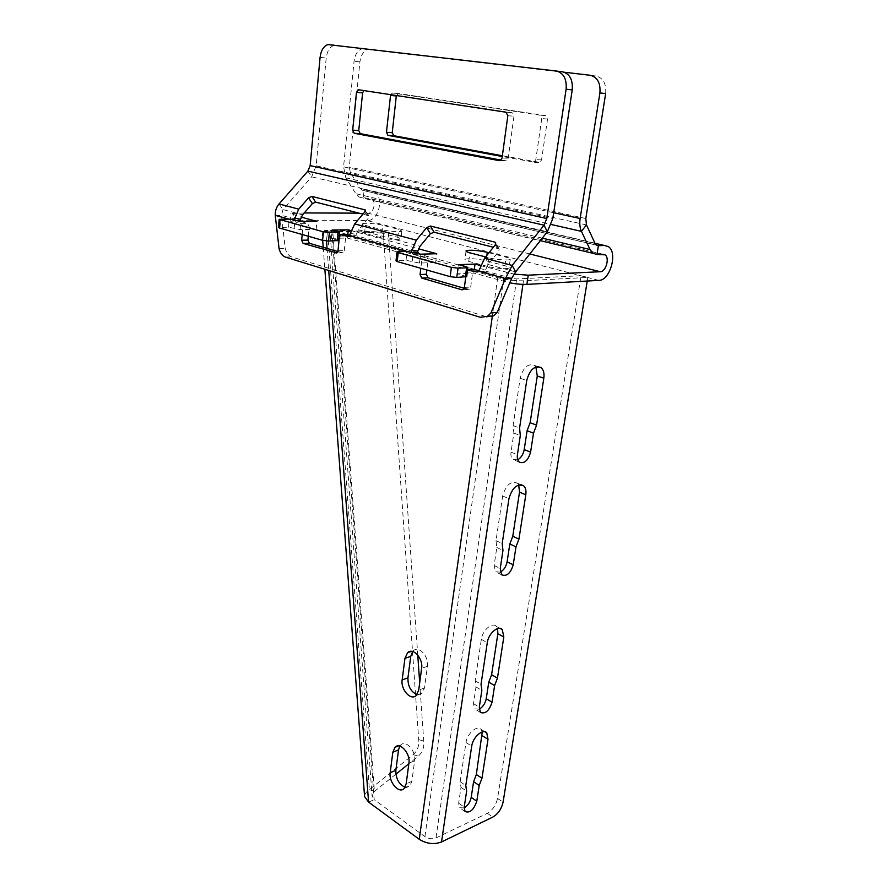 <?xml version="1.0" encoding="UTF-8"?>
<svg xmlns="http://www.w3.org/2000/svg" width="888" height="888" viewBox="0 0 888 888"><rect width="100%" height="100%" fill="white"/><g stroke="black" fill="none" stroke-linecap="round" stroke-linejoin="round"><path stroke-width="0.67" stroke-dasharray="4.44 3.33" d="M605.649 93.573C606.437 83.705 603.207 77.844 595.937 75.991L367.854 49.517C363.514 51.049 360.861 55.167 359.906 61.894L349.295 167.044L350.405 172.538L360.35 188.434L362.093 190.165L364.058 190.72L370.307 190.853L374.137 191.919C384.604 197.169 378.654 221.279 367.144 220.568L294.994 220.701L290.121 221.434L292.896 222.966L316.15 229.404L300.089 229.537L288.545 227.195L278.466 227.506M396.348 95.527L398.379 93.506L545.731 115.64L547.541 119.036L541.569 159.918L539.893 162.393L502.375 155.755M338.594 240.548L331.335 238.317L338.828 238.206M339.272 238.206L347.452 238.084L435.664 262.526L419.447 263.081L406.038 260.317L396.015 260.872M466.688 276.623L457.598 273.804L473.815 273.093L509.779 282.839M380.464 237.596L364.546 233.311L361.66 231.779C362.104 230.469 375.668 231.38 381.896 233.122L397.824 237.34L400.943 238.994C400.499 240.315 386.768 239.394 380.464 237.596L381.352 229.559L365.39 225.374L362.493 223.876C362.937 222.633 376.512 223.576 382.761 225.275L398.734 229.415L401.864 231.002C401.432 232.268 387.679 231.313 381.352 229.559M487.545 266.433L468.775 261.383C465.878 260.573 464.613 259.895 464.968 259.318C468.886 258.131 475.946 258.608 486.147 260.783L504.906 265.756C508.036 266.611 509.412 267.344 509.024 267.954C508.291 269.397 494.638 268.431 487.545 266.433L488.733 257.753L485.614 256.932M564.302 72.228L362.004 48.796C357.664 50.339 355.022 54.479 354.079 61.228L343.556 166.833L345.832 177.833L355.844 193.695L359.252 197.092L371.462 198.868C376.679 201.498 373.682 213.564 367.921 213.176L358.996 213.142M304.251 212.954L290.809 213.597L301.165 217.116M480.563 265.567L514.074 274.115M473.815 273.093L474.27 269.608M457.598 273.804L458.785 264.668M419.447 263.081L420.512 254.179M435.664 262.526L436.752 253.735M347.452 238.084L347.807 234.621M350.915 230.558L418.492 248.795M331.335 238.317L332.156 229.992M300.089 229.537L300.832 221.412M316.15 229.404L316.905 221.367M488.955 252.758L506.105 257.198C509.246 258.031 510.633 258.741 510.245 259.329C509.523 260.706 495.848 259.707 488.733 257.753M390.62 94.65L392.552 92.963L539.937 115.14L541.758 118.559L535.808 159.64L534.132 162.127L502.264 156.521M294.25 219.636L295.593 222.044L301.454 223.654L302.886 226.806L302.186 234.499M411.433 251.815L413.02 254.401L420.146 256.366L421.833 259.884L420.812 268.298M465.756 277.023L466.378 272.261L467.543 270.096M297.835 220.59L294.361 220.59L288.955 219.114M301.021 221.412L307.703 223.632L309.146 226.773L308.269 236.23M349.628 235.12L354.101 236.341L355.677 235.631L358.486 229.792L368.52 217.949L368.931 215.851L362.948 214.152M417.86 252.614L355.677 235.631L349.384 235.709M337.851 251.559L343.068 252.758L344.278 250.616L345.676 236.874L347.086 234.621M480.297 317.282L486.569 316.783L291.63 256.921C288.656 255.844 286.524 253.047 285.259 248.54L281.463 215.351L282.961 209.579L311.621 176.845L316.161 165.823L326.196 58.053C327.117 51.16 329.737 46.92 334.055 45.344L562.393 71.784M479.021 270.585L483.061 271.695L485.026 270.962L488.189 264.524L498.779 251.271L499.145 249.051L493.373 247.253M464.169 288.278L469.397 289.266L470.684 287.057L472.694 271.994L474.292 269.608M418.415 253.613L426.462 256.177L428.149 259.673L426.884 270.019M415.051 252.692L411.544 252.78L406.76 251.471M511.732 278.255L485.026 270.962L478.71 271.228M279.065 248.673L285.259 248.54M275.247 215.34L281.463 215.351L300.61 220.579M501.054 160.118L506.493 160.839L508.158 158.286L513.974 116.228L512.143 112.732L363.78 90.576M581.063 275.691L516.649 278.943L503.829 277.389L331.812 230.236L374.203 799.677L424.908 836.629C428.571 838.883 432.267 839.327 435.986 837.95L487.312 813.319C492.585 810.189 495.992 805.216 497.546 798.412L581.063 275.691L587.823 277.433L523.465 280.797C515.251 280.952 506.66 279.909 497.691 277.689L325.707 230.292L331.812 230.236L329.936 230.736L372.105 795.892L374.203 799.677L368.576 802.097M587.234 281.041L587.823 277.433M479.198 709.212L474.536 708.846L473.493 703.662L475.99 686.935L475.158 680.819L481.329 639.349C482.384 630.314 492.341 621.755 496.281 626.373L497.591 628.582M500.299 572.15L495.537 571.75L494.117 565.467L496.803 547.463L496.004 540.637L502.652 495.97C505.938 484.915 510.844 480.652 517.36 483.161L518.703 484.937M517.726 459.762L512.831 459.462C511.199 457.919 510.6 455.489 511.022 452.147L513.875 433.055L513.109 425.618L520.157 378.244C523.221 367.332 528.005 363.081 534.532 365.49L535.886 366.966M464.147 807.936L459.473 807.692L458.652 803.196L461.005 787.367L460.151 781.729L465.989 742.501C467.01 733.621 477.389 724.619 481.03 729.326L482.251 731.923M399.8 746.142L400.721 745.01C405.772 739.415 416.317 751.248 414.629 760.783L411.843 781.385L409.801 786.035L405.072 787.234M412.654 651.515L413.408 650.738C418.836 645.265 429.126 656.565 427.417 666.322L424.486 688L422.011 693.35L417.027 694.583M395.893 774.17L374.425 791.386L372.105 795.892M326.507 240.959L325.707 230.292L322.011 231.269L327.65 231.679L346.009 231.502L383.228 233.067L388.345 232.356L351.104 230.769L332.734 230.936L374.425 791.386L369.408 789.632C366.245 791.763 364.635 794.05 364.579 796.514M419.691 682.805L423.743 741.069C424.342 747.241 422.533 752.28 418.315 756.176L408.846 763.769M383.228 233.067L418.692 739.593C419.291 745.742 417.482 750.76 413.275 754.634L369.408 789.632L327.65 231.679M388.345 232.356L417.76 655.089M346.009 231.502L351.104 230.769M332.734 230.936L329.936 230.736M418.692 739.593L423.743 741.069M475.99 686.935L481.84 690.376M496.803 547.463L502.963 550.405M513.875 433.055L520.301 435.542M461.005 787.367L466.633 791.141M585.825 218.504L349.295 167.044M586.457 224.919L350.405 172.538L345.832 177.833L551.293 224.509M594.938 243.146L360.35 188.434M596.814 245.277L364.058 190.72L363.27 198.224L596.969 254.479M594.993 243.268L370.307 190.853M598.834 280.397L367.144 220.568M294.994 220.701L295.693 212.92M359.906 61.894L354.079 61.228M369.885 49.395L364.036 48.662M595.937 75.991L590.154 75.269M505.083 281.751L506.382 272.538M465.29 275.968L466.5 266.777M397.413 260.595L398.435 251.681M406.038 260.317L407.07 251.459M412.287 261.072L413.331 252.214M337.606 240.082L338.45 231.713M280.031 227.25L280.73 219.114M288.545 227.195L289.255 219.114M294.206 227.883L294.927 219.791M292.896 222.966L293.595 215.074M529.792 253.968L367.921 213.176M603.13 254.279L369.508 198.313M542.279 238.151L355.844 193.695M553.701 212.732L343.556 166.833M538.905 162.504L533.144 162.238M541.569 159.918L535.808 159.64M547.541 119.036L541.758 118.559M545.731 115.64L539.937 115.14M398.379 93.506L392.552 92.963M364.546 233.311L365.39 225.374M397.824 237.34L398.734 229.415M381.896 233.122L382.761 225.275M468.775 261.383L469.907 252.814M504.906 265.756L506.105 257.198M486.147 260.783L486.879 255.344M295.593 222.044L301.842 222.022M365.379 210.833L368.354 215.518M364.757 212.021L368.52 217.949M350.15 233.278L356.243 234.465M348.485 236.419L354.101 236.341M339.394 236.963L345.676 236.874M338.006 250.76L344.278 250.616M336.685 252.969L342.213 252.836M302.886 226.806L309.146 226.773M301.454 223.654L307.703 223.632M279.054 203.951L282.961 209.579L302.608 214.841M358.486 229.792L420.046 246.276M488.189 264.524L515.662 271.872M307.87 171.14L311.621 176.845L547.319 231.768M413.02 254.401L419.336 254.234M420.146 256.366L426.462 256.177M421.833 259.884L428.149 259.673M462.903 289.721L468.109 289.421M464.391 287.401L470.684 287.057M466.378 272.261L472.694 271.994M477.777 271.928L483.061 271.695M479.664 268.576L485.725 269.697M495.282 244.877L498.779 251.271M495.804 243.945L498.279 248.507M285.437 257.098L291.63 256.921M275.269 215.595L281.496 215.606M316.161 165.823L552.824 218.526M329.925 44.433L336.075 45.199M320.08 57.354L326.196 58.053M502.064 157.986L508.158 158.286M507.847 115.718L513.974 116.228M499.866 160.684L505.505 160.95M358.563 89.777L364.691 90.354M506.016 112.21L512.143 112.732M492.796 312.765L497.691 277.689M522.943 284.393L523.465 280.797M497.546 798.412L503.096 802.075M435.986 837.95L516.649 278.943M424.908 836.629L503.829 277.389M413.275 754.634L418.315 756.176M327.062 248.429L328.715 270.463M411.843 781.385L406.16 783.815M414.629 760.783L408.935 763.147M424.486 688L418.714 690.076M427.417 666.322L421.634 668.32M487.312 813.319L492.84 817.071M475.158 680.819L481.03 684.237M481.329 639.349L487.29 642.635M473.493 703.662L479.309 707.159M496.004 540.637L502.197 543.556M502.652 495.97L508.935 498.712M494.117 565.467L500.244 568.475M513.109 425.618L519.569 428.083M520.157 378.244L526.728 380.497M511.022 452.147L517.415 454.7M460.151 781.729L465.789 785.503M465.989 742.501L471.717 746.131M458.652 803.196L464.235 807.025M362.093 190.165L596.503 245.088M374.137 191.919L608.258 246.575M367.854 49.517L362.004 48.796M290.121 221.434L290.809 213.597M371.462 198.868L602.774 254.29M359.252 197.092L540.304 240.648M534.132 162.127L539.893 162.393M392.019 92.996L397.846 93.54M401.864 231.002L400.943 238.994M362.493 223.876L361.66 231.779M510.245 259.329L509.024 267.954M466.034 251.149L464.968 259.318M368.931 215.851L365.323 210.156M354.945 236.275L348.651 236.352M340.637 234.754L346.919 234.676M343.068 252.758L336.807 252.925M469.397 289.266L463.103 289.621M467.721 269.985L474.037 269.73M484.36 271.528L478.044 271.806M499.145 249.051L495.804 242.912M327.916 44.578L334.055 45.344M506.493 160.839L500.399 160.55M364.158 90.387L360.117 90.01M322.011 231.269L322.688 240.337M323.21 247.308L324.864 269.275M404.129 788.477L409.801 786.035M398.379 745.942L400.721 745.01M416.25 695.459L422.011 693.35M411.599 651.337L413.408 650.738M480.341 712.354L474.536 708.846M500.133 628.427L496.281 626.373M501.642 574.769L495.537 571.75M520.923 484.659L517.36 483.161M519.191 462.049L512.831 459.462M537.862 366.589L534.532 365.49M465.057 811.532L459.473 807.692M485.037 731.812L481.03 729.326"/><path stroke-width="1.33" d="M509.779 282.839C516.35 284.049 522.055 284.56 526.884 284.382L598.834 280.397C610.134 280.619 618.104 252.225 608.258 246.575L604.573 245.499L598.401 245.654L596.503 245.088L594.938 243.146L586.457 224.919L585.825 218.504L605.649 93.573L599.9 92.94C600.677 83.017 597.435 77.123 590.154 75.269L564.302 72.228M502.375 155.755L393.717 135.698L392.23 132.678L396.348 95.527M279.165 219.414L278.466 227.506L279.309 227.983L322.61 240.315L328.56 241.037L338.594 240.548M397.025 252.059L396.015 260.872L397.191 261.56L450.183 276.656L456.776 277.456L466.688 276.623M358.996 213.142L304.251 212.954M514.074 274.115L528.238 275.169L600.255 271.728C605.905 271.894 609.923 257.653 605.005 254.823L596.969 254.479L593.084 253.346L590.009 249.528L581.44 231.368C579.831 227.816 579.398 223.532 580.13 218.515L599.9 92.94M474.27 269.608L475.013 264.069L480.563 265.567M418.492 248.795L436.752 253.735L420.512 254.179L407.07 251.459L398.435 251.681L397.036 251.937L398.224 252.614L451.382 267.366L457.986 268.154L466.622 267.81L467.876 267.554L466.5 266.777L458.785 264.668L475.013 264.069M347.807 234.621L348.296 229.848L350.915 230.558M301.165 217.116L316.905 221.367L300.832 221.412L289.255 219.114L279.165 219.347L323.421 231.857L337.973 232.49L339.427 232.245L338.45 231.713L332.156 229.992L348.296 229.848M485.614 256.932L469.907 252.814C466.999 252.026 465.723 251.359 466.078 250.827C469.996 249.695 477.067 250.194 487.29 252.325L488.955 252.758M502.264 156.521L387.923 135.342L386.447 132.301L390.62 94.65M310.156 165.601L320.08 57.354C320.99 50.427 323.598 46.176 327.916 44.578L556.265 71.018C563.58 72.916 566.866 78.977 566.122 89.2L546.797 218.526L544.033 225.186L512.176 265.423L505.427 278.566L490.931 312.909L487.423 316.339L480.297 317.282L285.437 257.098C282.462 256.01 280.331 253.202 279.065 248.673L275.247 215.34C275.136 210.845 276.401 207.048 279.054 203.951L307.87 171.14L310.156 165.601L546.797 218.526M502.064 157.986L507.847 115.718L506.016 112.21L358.563 89.777L356.476 92.33L352.669 130.148L354.157 133.256L499.411 160.673L500.399 160.55L502.064 157.986M467.543 270.096L476.745 271.972L478.71 271.228L484.626 258.164L495.282 244.877L495.659 242.646L494.794 242.102L430.458 226.029L426.695 227.606L416.328 240.149L411.433 251.815M302.186 234.499L301.665 240.226L303.097 243.39L336.807 252.925L338.006 250.76L339.394 236.963L340.637 234.754L347.807 236.43L349.384 235.709L354.667 223.898L364.757 212.021L365.179 209.912L311.855 196.403L308.536 197.869L298.723 209.146L294.25 219.636M420.812 268.298L420.057 274.547L421.745 278.066L461.816 289.777L463.103 289.621L464.391 287.401L465.756 277.023M362.948 214.152L315.673 202.142L312.376 203.585L302.608 214.841L300.455 219.292L300.61 220.579L297.835 220.59M300.61 220.579L301.021 221.412M347.086 234.621L349.628 235.12M308.269 236.23L307.903 240.126L309.335 243.279L337.851 251.559M556.265 71.018L562.393 71.784C569.696 73.671 572.982 79.698 572.227 89.877L552.824 218.526L547.319 231.768L515.662 271.872L511.732 278.255L497.202 312.421L493.695 315.839L486.591 316.794M474.292 269.608L479.021 270.585M426.884 270.019L426.362 274.281L428.049 277.778L464.169 288.278M493.373 247.253L434.099 232.212L430.347 233.766L420.046 246.276L417.693 251.182L418.415 253.613M417.86 252.614L415.051 252.692M478.71 271.228L505.427 278.566L511.732 278.255M490.931 312.909L497.202 312.421M363.78 90.576L362.604 92.896L358.752 130.536L360.239 133.633L501.054 160.118M324.864 269.275L364.579 796.514L368.576 802.097L419.258 839.304C426.629 843.866 434.054 844.743 441.525 841.957L492.84 817.071C498.113 813.908 501.531 808.913 503.096 802.075L587.234 281.041M481.03 684.237L487.29 642.635C488.367 633.555 498.323 624.952 502.264 629.559L503.818 636.974L497.458 678.099L494.616 685.536L492.052 702.175C489.199 710.877 485.292 714.263 480.341 712.354L479.309 707.159L481.84 690.376L481.03 684.237M502.197 543.556L508.935 498.712C512.254 487.612 517.16 483.316 523.665 485.825C525.641 487.734 526.351 490.731 525.796 494.827L518.947 539.105L515.984 546.864L513.231 564.768C510.556 573.426 506.693 576.756 501.642 574.769L500.244 568.475L502.963 550.405L502.197 543.556M519.569 428.083L526.728 380.497C529.803 369.541 534.598 365.257 541.114 367.665C543.556 369.819 544.466 373.326 543.822 378.188L536.574 425.119L533.51 433.166L530.591 452.125C528.083 460.706 524.275 464.013 519.191 462.049C517.571 460.506 516.971 458.053 517.415 454.7L520.301 435.542L519.569 428.083M465.789 785.503L471.717 746.131C472.76 737.229 483.139 728.171 486.768 732.878L488 739.293L481.973 778.221L479.209 785.425L476.789 801.187C473.826 809.878 469.919 813.33 465.057 811.532L464.235 807.025L466.633 791.141L465.789 785.503M497.591 628.582L497.857 633.766L491.597 674.747L488.766 682.15L486.236 698.734C485.225 703.518 482.872 707.015 479.198 709.212M518.703 484.937L519.513 492.141L512.776 536.252L509.823 543.978L507.104 561.815C506.116 566.644 503.851 570.096 500.299 572.15M535.886 366.966L537.273 375.968L530.125 422.71L527.095 430.713L524.209 449.606C523.276 454.379 521.112 457.775 517.726 459.762M482.251 731.923L476.334 774.536L473.593 781.706L471.195 797.413C470.185 802.086 467.832 805.594 464.147 807.936M405.072 787.234C398.856 784.304 395.793 778.665 395.859 770.318L398.523 749.916L399.8 746.142M417.027 694.583C410.822 691.808 407.792 686.235 407.936 677.866L410.733 656.41L412.654 651.515M408.846 763.769L395.893 774.17M417.76 655.089L419.691 682.805M390.187 772.671L392.829 752.203L395.016 747.274C400.055 741.669 410.6 753.568 408.935 763.147L406.16 783.815L404.129 788.477C399.101 794.216 388.556 782.128 390.187 772.671L395.859 770.318M418.714 690.076L416.25 695.459C410.833 701.109 400.51 689.543 402.164 679.875L404.95 658.33L407.614 652.647C413.031 647.163 423.321 658.53 421.634 668.32L418.714 690.076M488.766 682.15L494.616 685.536M509.823 543.978L515.984 546.864M527.095 430.713L533.51 433.166M473.593 781.706L479.209 785.425M596.969 254.479L598.401 245.654L596.814 245.277M604.573 245.499L594.993 243.268M551.293 224.509L581.44 231.368L586.457 224.919M526.884 284.382L528.238 275.169M465.401 277.045L466.622 267.81M456.776 277.456L457.986 268.154M450.183 276.656L451.382 267.366M397.191 261.56L398.224 252.614M337.129 240.892L337.973 232.49M328.56 241.037L329.381 232.578M322.61 240.315L323.421 231.857M279.309 227.983L280.009 219.813M600.255 271.728L529.792 253.968M590.009 249.528L542.279 238.151M580.13 218.515L553.701 212.732M392.23 132.678L386.447 132.301M396.281 95.971L390.454 95.438M393.717 135.698L387.923 135.342M486.879 255.344L487.29 252.325M307.87 171.14L544.033 225.186L547.319 231.768M279.054 203.951L298.723 209.146M484.626 258.164L512.176 265.423L515.662 271.872M354.667 223.898L416.328 240.149M275.247 215.34L288.955 219.114M349.384 235.709L406.76 251.471M294.394 218.082L300.455 219.292M308.536 197.869L312.376 203.585M311.855 196.403L315.673 202.142M364.591 209.579L365.379 210.833M347.807 236.43L348.485 236.419M341.469 234.687L347.752 234.61M335.953 252.991L336.685 252.969M303.097 243.39L309.335 243.279M301.665 240.226L307.903 240.126M426.695 227.606L430.347 233.766M411.599 250.028L417.693 251.182M420.057 274.547L426.362 274.281M421.745 278.066L428.049 277.778M461.816 289.777L462.903 289.721M468.986 269.83L475.302 269.575M476.745 271.972L477.777 271.928M494.794 242.102L495.804 243.945M430.458 226.029L434.099 232.212M505.316 278.832L511.621 278.521M566.122 89.2L572.227 89.877M354.157 133.256L360.239 133.633M352.669 130.148L358.752 130.536M356.476 92.33L362.604 92.896M419.258 839.304L492.796 312.765M441.525 841.957L522.943 284.393M326.507 240.959L327.062 248.429M328.715 270.463L368.576 802.097M398.523 749.916L392.829 752.203M407.936 677.866L402.164 679.875M410.733 656.41L404.95 658.33M486.236 698.734L492.052 702.175M491.597 674.747L497.458 678.099M497.857 633.766L503.818 636.974M507.104 561.815L513.231 564.768M512.776 536.252L518.947 539.105M519.513 492.141L525.796 494.827M524.209 449.606L530.591 452.125M530.125 422.71L536.574 425.119M537.273 375.968L543.822 378.188M471.195 797.413L476.789 801.187M476.334 774.536L481.973 778.221M482.273 735.73L488 739.293M466.666 276.767L467.876 267.554M338.583 240.637L339.427 232.245M602.774 254.29L605.005 254.823M540.304 240.648L593.084 253.346M487.423 316.339L493.695 315.839M360.117 90.01L358.031 89.821M322.688 240.337L323.21 247.308M395.016 747.274L398.379 745.942M407.614 652.647L411.599 651.337M502.264 629.559L500.133 628.427M523.665 485.825L520.923 484.659M541.114 367.665L537.862 366.589M486.768 732.878L485.037 731.812"/></g></svg>
